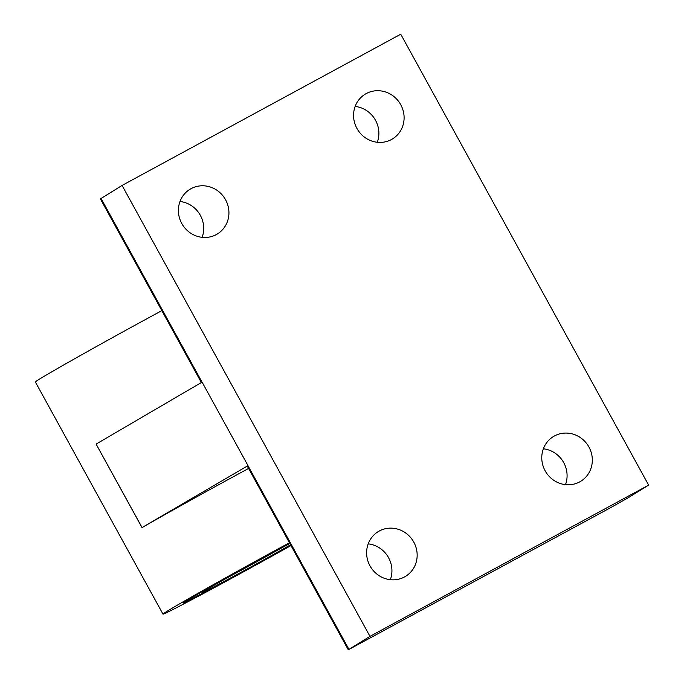 <?xml version="1.0" encoding="UTF-8"?>
<svg xmlns="http://www.w3.org/2000/svg" width="684" height="684" viewBox="0 0 684 684"><rect width="100%" height="100%" fill="white"/><g stroke="black" fill="none" stroke-linecap="round" stroke-linejoin="round"><path stroke-width="1.03" d="M348.284 649.8L369.976 636.359L648.637 485.118L627.596 498.114L610.196 507.879L348.284 649.8L247.292 466.095L247.993 465.616L202.088 382.108L96.102 444.096L142.075 527.561L247.993 465.616M543.361 448.807A26.206 24.906 -121.7 0 1 565.497 484.64M368.206 543.865A26.206 24.906 -121.7 0 1 390.342 579.699M201.361 382.536L100.394 198.882L122.077 185.432L369.976 636.359M356.937 128.447A26.206 24.906 -121.7 0 1 365.051 94.264A26.206 24.906 -121.7 0 1 400.02 103.472A26.206 24.906 -121.7 0 1 392.599 138.861A26.206 24.906 -121.7 0 1 356.937 128.447M545.148 470.814A26.206 24.906 -121.7 0 1 553.27 436.631A26.206 24.906 -121.7 0 1 588.24 445.84A26.206 24.906 -121.7 0 1 580.819 481.228A26.206 24.906 -121.7 0 1 545.148 470.814M181.773 223.506A26.206 24.906 -121.7 0 1 189.895 189.331A26.206 24.906 -121.7 0 1 224.856 198.54A26.206 24.906 -121.7 0 1 217.444 233.919A26.206 24.906 -121.7 0 1 181.773 223.506M369.993 565.873A26.206 24.906 -121.7 0 1 378.115 531.69A26.206 24.906 -121.7 0 1 413.076 540.899A26.206 24.906 -121.7 0 1 405.663 576.287A26.206 24.906 -121.7 0 1 369.993 565.873M122.077 185.432L400.738 34.2L648.637 485.118M355.15 106.439A26.206 24.906 -121.7 0 1 377.286 142.272M179.986 201.498A26.206 24.906 -121.7 0 1 202.122 237.331M248.591 468.446A104.832 1.736 -28.8 0 0 142.751 527.202L142.075 527.561M290.991 545.584A104.832 1.736 -28.8 0 1 162.98 614.121L35.363 381.98A104.832 1.736 -28.8 0 1 161.826 310.63M162.98 614.121A104.832 1.736 -28.8 0 1 289.443 542.771M290.786 545.208A81.618 1.351 -28.8 0 1 218.572 584.888A81.618 1.351 -28.8 0 1 183.338 602.886A81.618 1.351 -28.8 0 1 289.657 543.147M290.572 544.823A60.038 0.992 -28.8 0 1 233.295 576.501A60.038 0.992 -28.8 0 1 202.242 592.506A60.038 0.992 -28.8 0 1 233.8 574.141A60.038 0.992 -28.8 0 1 289.862 543.532M290.743 545.131A77.198 1.282 -28.8 0 1 187.245 600.826A77.198 1.282 -28.8 0 1 220.428 581.28A77.198 1.282 -28.8 0 1 289.691 543.216M281.586 547.944A57.182 0.949 -28.8 0 1 227.293 577.8M247.941 465.642L348.934 649.355M101.035 198.428L202.037 382.134M96.102 444.096L142.016 527.603M187.245 600.826L186.373 600.808"/></g></svg>
